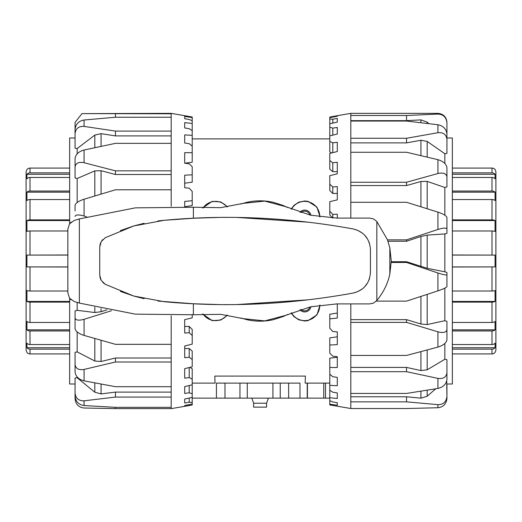 <?xml version="1.0" encoding="UTF-8"?>
<svg xmlns="http://www.w3.org/2000/svg" width="522" height="522" viewBox="0 0 522 522"><rect width="100%" height="100%" fill="white"/><g stroke="black" fill="none" stroke-linecap="round" stroke-linejoin="round"><path stroke-width="0.78" d="M227.533 315.177L220.78 320.071L212.173 320.645L202.614 313.99M203.019 313.97A15.021 15.021 0 0 0 227.122 315.112M320.038 305.089L316.952 314.903L308.045 320.638M319.718 305.135A15.021 15.021 0 0 1 291.517 312.795M202.614 208.01L212.154 201.362L220.78 201.929L227.533 206.823M203.019 208.03A15.021 15.021 0 0 1 227.122 206.888M283.068 205.414L287.642 207.547M309.768 307.001A5.259 5.259 0 0 1 301.037 309.376M310.91 306.747A6.31 6.31 0 0 1 299.928 309.729M301.037 212.624A5.259 5.259 0 0 1 309.768 214.999M299.928 212.271A6.31 6.31 0 0 1 310.91 215.253M291.191 209.068L294.036 205.303L298.871 202.138L304.704 200.99L308.019 201.355L316.945 207.09L320.038 216.911M319.718 216.865A15.021 15.021 0 0 0 291.517 209.205M240.87 204.004L246.665 202.36C255.617 200.324 264.576 200.324 273.535 202.36L283.296 205.511M308.019 320.645L304.704 321.01L298.728 319.797L293.827 316.482L291.191 312.932M287.642 314.453L283.296 316.489L273.535 319.64C264.576 321.676 255.617 321.676 246.665 319.64L240.87 317.996M192.213 138.891L329.787 138.891M192.213 383.109L215.044 383.109L214.796 376.088L305.403 376.088L305.155 383.109L329.787 383.109M266.559 403.225L266.559 407.134L253.64 407.134L253.64 403.225L266.559 403.225L268.412 398.123M329.787 398.123L299.98 398.123L299.98 383.109L280.236 383.109L280.236 398.123L239.957 398.123L239.957 383.109L280.236 383.109M307.432 398.123L307.432 383.109L323.751 383.109L323.751 398.123M299.98 398.123L280.236 398.123M239.957 398.123L192.213 398.123M216.428 398.123L216.428 383.109L239.957 383.109M446.936 137.991L452.346 137.991L452.346 384.009L446.936 384.009L446.936 396.753M437.925 229.471C443.289 227.84 446.297 227.677 446.936 228.988L446.936 217.433C446.297 215.703 443.289 213.935 437.925 212.115L437.925 229.471L406.54 239.852L406.54 241.262L420.928 236.473L427.179 235.096L444.835 233.947L444.835 271.805L446.936 272.504L446.936 274.729C446.297 275.303 443.289 274.729 437.925 272.999L437.925 290.865L406.54 301.116L376.29 301.116M329.787 117.672L329.787 117.072L337.297 115.695L337.297 116.262L329.787 117.672L329.787 119.068L332.795 119.199L337.297 118.448L337.297 122.122L329.787 123.773L329.787 119.068M437.925 114.083C443.289 114.357 446.297 117.274 446.936 122.827L446.936 122.37C446.401 116.902 443.4 113.894 437.925 113.359L437.925 114.083L406.54 115.499L350.817 115.499L350.817 113.359L337.297 115.682M331.548 152.985L329.787 151.856L329.787 141.312L332.795 142.865L337.297 142.258L337.297 151.537L329.787 153.429L329.787 160.587L332.795 162.766L337.297 162.27L337.297 173.806L337.297 171.673L332.795 171.673L329.787 169.174L329.787 160.587M332.795 193.453L329.787 190.51L329.787 184.246L332.795 186.961L337.297 186.595L337.297 199.88L337.297 193.453L332.795 193.453L332.795 186.961M332.644 218.02L329.787 214.927L329.787 211.266L332.795 214.392L337.297 214.177L337.297 218.098M391.246 262.462L406.54 262.462L437.925 272.999M437.925 173.532C443.289 172.377 446.297 173.493 446.936 176.899L446.936 167.673C446.297 163.941 443.289 161.272 437.925 159.673L437.925 173.532L406.54 182.25L350.817 182.25L350.817 152.267L406.54 152.267L437.925 159.673M446.936 176.899L446.936 186.915L444.835 187.476L427.179 181.369L420.928 181.486L406.54 185.551L406.54 182.25M437.925 132.719C443.289 132.236 446.297 134.441 446.936 139.348L446.936 134.05C446.297 128.954 443.289 125.861 437.925 124.758L437.925 132.719L406.54 138.265L350.817 138.265L350.817 121.045L406.54 121.045L437.925 124.758M446.936 139.348L446.936 153.383L444.835 153.722L427.179 141.416L420.928 140.248L406.54 142.891L406.54 138.265M428.771 123.61L427.179 122.135L420.928 119.884L406.54 120.654L406.54 115.499M446.936 138.454L446.936 122.827M437.925 407.741C443.289 407.095 446.297 404.008 446.936 398.488L446.936 396.433C446.297 401.888 443.289 404.628 437.925 404.654L437.925 407.741L406.54 408.524L350.817 408.524L350.817 401.855L406.54 401.855L437.925 404.654M437.925 388.433C443.289 387.148 446.297 384.133 446.936 379.39L446.936 372.701C446.297 377.204 443.289 379.096 437.925 378.385L437.925 388.433L406.54 393.431L350.817 393.431L350.817 371.69L406.54 371.69L437.925 378.385M437.925 347.091C443.289 345.388 446.297 342.967 446.936 339.815L446.936 329.65C446.297 332.429 443.289 333.153 437.925 331.816L437.925 347.091L406.54 355.436L350.817 355.436L350.817 322.381L406.54 322.381L437.925 331.816M437.925 290.865C443.289 289.038 446.297 287.622 446.936 286.617L446.936 274.729M446.936 228.988L446.936 233.256L444.835 233.947M350.817 218.098L350.817 202.288L406.54 202.288L437.925 212.115M406.54 239.852L387.5 239.852M406.54 241.262L387.996 241.262M406.54 185.551L350.817 185.551M406.54 142.891L350.817 142.891M406.54 120.654L350.817 120.654M337.297 199.88L329.787 201.688L329.787 211.266M337.297 173.806L329.787 175.692L329.787 184.246M337.297 134.056L329.787 135.864L329.787 127.264L332.795 128.131L337.297 127.433L337.297 134.056M337.297 405.274L329.787 404.158L329.787 400.635L332.795 401.953L337.297 402.71L337.297 405.274M337.297 398.508L329.787 397.738L329.787 390.234L332.795 392.205L337.297 392.922L337.297 398.508L337.297 392.922M329.787 367.501L329.787 358.17L337.297 357.276L337.297 356.728L337.297 367.501L329.787 367.501L329.787 374.189L332.795 376.727L337.297 377.367L337.297 385.732L329.787 385.334L329.806 374.209M337.297 344.618L329.787 345.016L329.787 337.884L337.297 336.807L337.297 331.907L337.297 344.618M336.011 303.908L337.297 303.98L337.297 318.081L329.787 318.857L329.787 314.237L337.297 313.024M329.787 404.158L329.787 404.928L350.817 408.524M337.297 118.448L337.297 122.122M329.787 345.016L329.787 353.198L332.795 356.193L337.297 356.728M329.787 318.857L329.787 328.175L332.795 331.496L337.297 331.907M332.795 214.392L332.795 218.026M332.795 162.766L332.795 171.673M332.795 142.865L332.795 152.672M332.795 128.131L332.795 135.139M332.795 119.199L332.795 123.114M329.787 385.334L329.787 390.234M329.787 397.738L329.787 400.635M329.787 123.773L329.787 127.264M329.787 135.864L329.787 141.312M332.795 116.465L332.795 117.104M337.297 115.78L337.297 116.262M350.817 393.431L350.817 401.855M350.817 355.436L350.817 371.69M350.817 303.902L350.817 322.381M350.817 182.25L350.817 202.288M350.817 138.265L350.817 152.267M350.817 115.499L350.817 121.045M444.835 288.131L444.835 320.71L427.179 324.553L420.928 324.025L406.54 319.64L406.54 322.381M350.817 319.64L406.54 319.64M444.835 271.805L427.179 268.315L406.54 261.731L406.54 262.462M391.259 261.731L406.54 261.731M444.835 343.476L444.835 359.286L427.179 369.804L420.928 370.574L406.54 367.41L406.54 371.69M350.817 367.41L406.54 367.41M435.753 388.799L427.179 396.237L420.928 398.175L406.54 396.779L406.54 401.855M350.817 396.779L406.54 396.779M444.835 320.71L446.936 321.324L446.936 331.496M446.936 321.324L446.936 329.65M444.835 359.286L446.936 359.71L446.936 372.701M446.721 381.014L446.936 396.433M444.835 153.722L444.835 163.445M444.835 187.476L444.835 215.188M75.064 393.046L75.064 396.205C75.703 401.633 78.711 404.752 84.075 405.555L84.075 400.811C78.711 400.955 75.703 398.364 75.064 393.046L75.064 377.961L77.165 377.745L77.165 376.969M75.064 364.473L75.064 372.069C75.703 376.519 78.711 379.442 84.075 380.845L84.075 369.432C78.711 370.3 75.703 368.649 75.064 364.473L75.064 352.363L77.165 351.887L77.165 331.946M75.064 321.689L75.064 310.962L77.165 310.316L77.165 302.434M75.064 216.434C75.703 214.614 78.711 214.483 84.075 216.03L84.075 199.215C78.711 201.009 75.703 203.019 75.064 205.231L75.064 210.895M77.165 202.497L77.165 178.517L75.064 177.995L75.064 166.896C75.703 163.092 78.711 161.703 84.075 162.72L84.075 150.016C78.711 151.524 75.703 154.329 75.064 158.434L75.064 166.896M77.165 153.853L77.165 148.535L75.064 148.248L75.064 133.625C75.703 128.497 78.711 126.089 84.075 126.409L84.075 120.008C78.711 120.967 75.703 124.086 75.064 129.371L75.064 133.625M84.075 400.811L115.46 397.066L171.183 397.066L171.183 407.33L115.46 407.33L115.46 408.609L84.075 408.015C78.711 407.401 75.703 404.328 75.064 398.795L75.064 384.009L69.654 384.009L69.654 298.316M69.654 223.684L69.654 137.991L75.064 137.991L75.064 122.383L81.98 113.62L171.183 113.359L171.183 113.789L81.974 113.607M192.213 404.035L192.213 405.007L184.703 406.318L184.703 405.47L192.213 404.035L192.213 402.449L189.205 402.253L184.703 402.997L184.703 399.049L192.213 397.386L192.213 393.712L189.205 392.785L184.703 393.471L184.703 386.6L192.213 384.779L192.213 379.174L189.205 377.556L184.703 378.156L184.703 368.656L192.213 366.764L192.213 359.469L189.205 357.237L184.703 357.72L184.703 346.008L192.213 344.122L192.213 335.463L189.205 332.71L184.703 333.056L184.703 319.647L192.213 317.852L192.213 314.851M184.703 206.647L184.703 201.433L192.213 200.689L192.213 191.457L189.205 188.161L184.703 187.737L184.703 175.177L192.213 174.818L192.213 166.753L189.205 163.791L184.703 163.242L184.703 152.665L192.213 152.705L192.213 146.167L189.205 143.674L184.703 143.021L184.703 134.898L192.213 135.328L192.213 130.598L189.205 128.686L184.703 127.962L184.703 122.637L192.213 123.44L192.213 120.732L189.205 119.473L184.703 118.709L184.703 116.426L192.213 117.567L192.213 116.993L171.183 113.359M84.075 120.008L115.46 117.241L171.183 117.241L171.183 113.789M171.183 117.241L171.183 131.087L115.46 131.087L84.075 126.409M84.075 150.016L115.46 143.348L171.183 143.348L171.183 131.087M171.183 143.348L171.183 170.844L115.46 170.844L84.075 162.72M84.075 199.215L115.46 189.793L171.183 189.793L171.183 170.844M171.183 189.793L171.183 206.197M171.183 315.803L171.183 344.331L115.46 344.331L84.075 335.411L84.075 319.301C78.711 320.749 75.703 320.319 75.064 318.002L75.064 328.729C75.703 331.431 78.711 333.656 84.075 335.411M84.075 369.432L115.46 362L171.183 362L171.183 344.331M171.183 362L171.183 386.698L115.46 386.698L84.075 380.845M171.183 397.066L171.183 386.698M189.773 405.45L171.183 408.641L171.183 407.33M192.213 200.689L192.213 205.544L185.173 206.673M192.213 174.818L192.213 182.158L184.703 183.215L184.703 187.737M192.213 152.705L192.213 162.218L184.703 163.242M171.183 135.903L115.46 135.903L101.072 133.652L94.821 135.087L77.165 148.535M115.46 135.903L115.46 131.087M171.183 174.505L115.46 174.505L101.072 170.701L94.821 170.877L77.165 178.517M115.46 174.505L115.46 170.844M86.659 216.858L84.075 216.03M75.064 310.962L75.064 318.002M115.46 407.33L84.075 405.555M115.46 408.609L171.183 408.609M84.075 319.301L111.473 310.734M77.165 377.745L94.821 392.224L101.072 393.921L115.46 392.094L115.46 397.066M115.46 392.094L171.183 392.094M77.165 351.887L94.821 361.022L101.072 361.505L115.46 358.007L115.46 362M115.46 358.007L171.183 358.007M77.165 310.316L94.821 312.521L101.072 311.706L106.912 309.866M115.46 117.241L115.46 113.789M192.213 117.567L192.213 120.732M184.703 122.637L184.703 127.962M192.213 123.44L192.213 130.598M192.213 135.328L192.213 146.167M184.703 346.008L184.703 348.533L189.205 348.533L192.213 351.071L192.213 359.469M184.703 402.997L184.703 399.049M184.703 406.09L184.703 405.47M189.205 332.71L189.205 326.446L192.213 329.421L192.213 335.463M184.703 326.446L189.205 326.446M189.205 357.237L189.205 348.533M189.205 377.556L189.205 367.521M190.001 367.318L192.213 368.786L192.213 379.174M189.205 392.785L189.205 385.51M192.213 384.779L192.213 393.712M189.205 402.253L189.205 398.058M192.213 397.386L192.213 402.449M189.205 405.548L189.205 404.609M67.853 267.01L26.929 266.912L26.929 255.088L67.853 254.99M67.853 230.992L30.002 230.992A3.902 1.259 180 0 0 26.929 231.474L26.929 220.552A3.902 1.723 0 0 1 30.002 219.886L69.654 219.886M69.654 199.541L30.002 199.541A3.902 2.577 180 0 0 26.929 200.533L26.929 192.174A3.902 2.936 0 0 1 30.002 191.045L69.654 191.045M69.654 177.447L30.002 177.447A3.902 3.504 180 0 0 26.929 178.798L26.929 174.27A3.902 3.7 0 0 1 30.002 172.847L69.654 172.847M69.654 168.077L30.002 168.077A3.902 3.895 180 0 0 26.929 169.572L26.1 171.784L26.1 350.216L26.929 352.428A3.902 3.895 -0 0 0 30.002 353.923L69.654 353.923M26.929 192.174L69.654 192.174M26.929 220.552L69.654 220.552M26.929 255.088L67.853 255.088M26.929 266.912L67.853 266.912M69.654 302.114L30.002 302.114A3.902 1.723 180 0 1 26.929 301.448L26.929 290.526A3.902 1.259 0 0 0 30.002 291.008L67.853 291.008M26.929 301.448L69.654 301.448M69.654 330.955L30.002 330.955A3.902 2.936 180 0 1 26.929 329.826L26.929 321.467A3.902 2.577 0 0 0 30.002 322.459L69.654 322.459M26.929 329.826L69.654 329.826M69.654 349.153L30.002 349.153A3.902 3.7 180 0 1 26.929 347.73L26.929 343.202A3.902 3.504 0 0 0 30.002 344.553L69.654 344.553M26.929 347.73L69.654 347.73M26.929 174.27L69.654 174.27M494.915 169.382L495.071 169.572A3.902 3.895 180 0 0 491.998 168.077L452.346 168.077M452.346 172.847L491.998 172.847A3.902 3.7 0 0 1 495.071 174.27L495.071 178.798A3.902 3.504 180 0 0 491.998 177.447L452.346 177.447M452.346 191.045L491.998 191.045A3.902 2.936 0 0 1 495.071 192.174L495.071 200.533A3.902 2.577 180 0 0 491.998 199.541L452.346 199.541M452.346 219.886L491.998 219.886A3.902 1.723 0 0 1 495.071 220.552L495.071 231.474A3.902 1.259 180 0 0 491.998 230.992L452.346 230.992M452.346 254.99L495.071 255.088L495.071 266.912L452.346 267.01M452.346 353.923L491.998 353.923A3.902 3.895 -0 0 0 495.071 352.428L495.9 350.216L495.9 171.784L495.071 169.382M452.346 344.553L491.998 344.553A3.902 3.504 0 0 0 495.071 343.202L495.071 347.73A3.902 3.7 180 0 1 491.998 349.153L452.346 349.153M495.071 347.73L452.346 347.73M452.346 322.459L491.998 322.459A3.902 2.577 0 0 0 495.071 321.467L495.071 329.826A3.902 2.936 180 0 1 491.998 330.955L452.346 330.955M495.071 329.826L452.346 329.826M452.346 291.008L491.998 291.008A3.902 1.259 0 0 0 495.071 290.526L495.071 301.448A3.902 1.723 180 0 1 491.998 302.114L452.346 302.114M495.071 301.448L452.346 301.448M495.071 266.912L452.346 266.912M495.071 255.088L452.346 255.088M495.071 220.552L452.346 220.552M495.071 192.174L452.346 192.174M495.071 174.27L452.346 174.27M120.393 291.393L133.762 296.046L144.118 298.708M157.983 301.07L193.388 303.758L217.896 304.528M102.808 282.467L105.268 284.301L133.762 296.039L164.058 301.683C226.333 307.556 289.39 304.672 353.244 293.031L355.691 292.424M100.537 279.068L101.229 280.431L105.268 284.301M100.537 242.932L99.826 245.653M102.801 239.539L101.229 241.569L99.741 246.873L99.741 275.127L101.229 280.431M144.118 223.292L133.762 225.954L120.393 230.607M217.896 217.472L193.388 218.242L164.058 220.317L133.762 225.961L105.268 237.699L101.229 241.569M71.123 299.856L69.602 298.245L74.17 301.507L79.364 303.086L135.335 314.146L193.388 314.753L220.702 314.329L243.2 318.648L264.745 320.893L285.691 315.353L310.655 306.799L336.879 303.902L369.772 303.902L373.543 303.073L376.832 300.496C383.435 292.47 387.768 283.674 389.843 274.109L391.265 261L389.843 247.891L387.487 239.826L376.832 221.504L373.543 218.927L369.772 218.098L336.879 218.098L310.655 215.201L285.691 206.647L264.745 201.107L243.2 203.352L220.702 207.671L193.388 207.247L135.335 207.854L79.364 218.914L74.17 220.493L69.602 223.755L67.853 229.086L69.602 223.755L71.123 222.144M224.636 304.587L226.639 304.594M237.38 304.522L308.685 299.791M344.611 294.571L353.244 293.031C363.906 290.291 369.641 283.394 370.437 272.353L370.437 249.647C369.641 238.606 363.906 231.709 353.244 228.969L344.611 227.429M357.531 291.752L362.477 288.823M364.454 287.048L367.645 282.826M368.858 280.347L369.537 278.441M369.537 243.559L368.858 241.653M367.645 239.174L364.454 234.952M362.477 233.177L357.531 230.248M355.691 229.576L353.244 228.969C289.39 217.328 226.333 214.444 164.058 220.317L157.983 220.93M308.685 222.209L237.38 217.478M226.639 217.406L224.604 217.413M67.853 292.914L69.602 298.245L67.853 292.914L67.853 229.086M99.826 276.347L100.531 279.048M325.506 398.123L325.506 383.109M288.646 398.123L288.646 383.109M272.928 398.123L272.928 383.109M247.271 398.123L247.271 383.109M224.982 398.123L224.982 383.109M427.179 268.315L427.179 235.096M420.928 236.473L420.928 266.579M420.928 119.884L420.928 122.663M427.179 123.414L427.179 122.135M420.928 140.248L420.928 155.602M427.179 157.083L427.179 141.416M420.928 181.486L420.928 206.764M427.179 208.722L427.179 181.369M420.928 296.431L420.928 324.025M427.179 324.553L427.179 294.388M420.928 351.658L420.928 370.574M427.179 369.804L427.179 349.994M420.928 391.219L420.928 398.175M427.179 396.237L427.179 390.215M101.072 311.706L101.072 308.646M94.821 307.217L94.821 312.521M101.072 194.073L101.072 170.701M94.821 170.877L94.821 195.952M101.072 146.336L101.072 133.652M94.821 135.087L94.821 147.667M101.072 393.921L101.072 384.088M94.821 382.913L94.821 392.224M101.072 361.505L101.072 340.285M94.821 338.504L94.821 361.022M30.002 254.99L30.002 230.992M30.002 219.886L30.002 199.541M30.002 191.045L30.002 177.447M30.002 172.847L30.002 168.077M30.002 291.008L30.002 267.01M30.002 322.459L30.002 302.114M30.002 344.553L30.002 330.955M30.002 353.923L30.002 349.153M491.998 168.077L491.998 172.847M491.998 177.447L491.998 191.045M491.998 199.541L491.998 219.886M491.998 230.992L491.998 254.99M491.998 349.153L491.998 353.923M491.998 330.955L491.998 344.553M491.998 302.114L491.998 322.459M491.998 267.01L491.998 291.008M193.388 207.247L193.388 218.242M376.832 221.504L376.832 300.496M193.388 303.758L193.388 314.753M79.364 218.914L79.364 303.086M389.843 247.891L389.843 274.109M253.64 403.225L251.787 398.123M307.23 383.109L307.23 398.123M437.925 113.359L350.817 113.359"/></g></svg>

